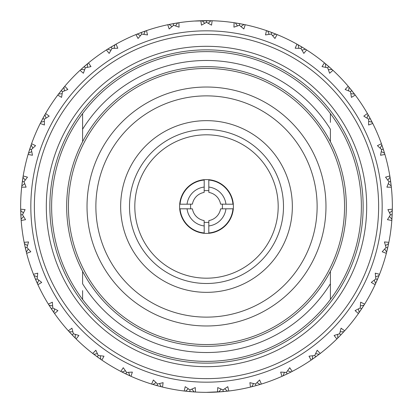 <?xml version="1.0" encoding="UTF-8"?>
<svg xmlns="http://www.w3.org/2000/svg" width="413" height="413" viewBox="0 0 413 413"><rect width="100%" height="100%" fill="white"/><g stroke="black" fill="none" stroke-linecap="round" stroke-linejoin="round"><path stroke-width="0.62" d="M82.6 290.628L82.6 299.425A154.875 154.875 0 0 1 206.5 51.625A154.875 154.875 0 0 1 330.4 113.575L330.4 118.139M82.6 113.575L82.6 141.685M330.4 122.372L330.4 113.575A154.875 154.875 0 0 1 330.4 299.425L330.4 271.315M206.5 361.375A154.875 154.875 0 0 0 330.4 299.425A154.875 154.875 0 0 1 82.6 299.425L82.6 294.861M82.6 129.223A146.026 146.026 0 0 1 330.4 129.223L330.4 141.685M330.4 283.777A146.026 146.026 0 0 1 82.6 283.777L82.6 271.315M220.568 204.125A14.269 14.269 0 0 0 208.875 192.432L208.802 187.058A19.576 19.576 0 0 1 225.942 204.198L220.568 204.125M204.125 192.432A14.269 14.269 0 0 0 192.432 204.125L187.058 204.198A19.576 19.576 0 0 1 204.198 187.058L204.125 192.432M187.058 208.802L192.432 208.875A14.269 14.269 0 0 0 204.125 220.568L204.198 225.942A19.576 19.576 0 0 1 187.058 208.802L180.047 208.802L179.831 210.041A26.902 26.902 0 0 0 202.959 233.169L204.198 232.953L204.198 225.942M208.802 225.942L208.875 220.568A14.269 14.269 0 0 0 220.568 208.875L225.942 208.802A19.576 19.576 0 0 1 208.802 225.942L208.802 232.953L210.041 233.169A26.902 26.902 0 0 1 202.959 233.169M206.5 66.669A139.831 139.831 0 0 0 66.669 206.5A139.831 139.831 0 0 0 206.5 346.331A139.831 139.831 0 0 0 346.331 206.5A139.831 139.831 0 0 0 206.5 66.669M225.942 204.198L232.953 204.198L233.169 202.959A26.902 26.902 0 0 1 233.169 210.041L232.953 208.802L225.942 208.802M232.953 204.198A26.551 26.551 0 0 0 208.802 180.047L210.041 179.831A26.902 26.902 0 0 0 179.831 210.041M190.739 204.182A15.931 15.931 0 0 0 190.739 208.823M179.831 202.959L180.047 204.198L187.058 204.198M208.802 232.953A26.551 26.551 0 0 0 232.953 208.802M180.047 208.802A26.551 26.551 0 0 0 204.198 232.953M180.047 204.198A26.551 26.551 0 0 1 204.198 180.047L204.198 187.058M208.802 180.047L208.802 187.058M222.261 208.818A15.931 15.931 0 0 0 222.261 204.177M204.198 180.047L202.959 179.831M208.818 190.739A15.931 15.931 0 0 0 204.177 190.739M204.182 222.261A15.931 15.931 0 0 0 208.823 222.261M206.5 134.814A71.686 71.686 0 0 0 134.814 206.5A71.686 71.686 0 0 0 206.5 278.186A71.686 71.686 0 0 0 278.186 206.5A71.686 71.686 0 0 0 206.5 134.814M206.5 129.506A76.994 76.994 0 0 0 129.506 206.5A76.994 76.994 0 0 0 206.5 283.494A76.994 76.994 0 0 0 283.494 206.5A76.994 76.994 0 0 0 206.5 129.506M206.5 292.347A85.847 85.847 0 0 0 292.347 206.5A85.847 85.847 0 0 0 206.5 120.653A85.847 85.847 0 0 0 120.653 206.5A85.847 85.847 0 0 0 206.5 292.347M206.5 325.976A119.476 119.476 0 0 0 325.976 206.5A119.476 119.476 0 0 0 206.5 87.024A119.476 119.476 0 0 0 87.024 206.5A119.476 119.476 0 0 0 206.5 325.976A119.476 119.476 0 0 0 325.976 206.5A119.476 119.476 0 0 0 206.5 87.024M206.5 68.439A138.061 138.061 0 0 0 68.439 206.5A138.061 138.061 0 0 0 206.5 344.561A138.061 138.061 0 0 0 344.561 206.5A138.061 138.061 0 0 0 206.5 68.439M206.5 378.633A172.133 172.133 0 0 1 34.367 206.5A172.133 172.133 0 0 1 206.5 34.367A172.133 172.133 0 0 1 378.633 206.5A172.133 172.133 0 0 1 206.5 378.633M206.5 382.175A175.675 175.675 0 0 1 30.825 206.5A175.675 175.675 0 0 1 206.5 30.825A175.675 175.675 0 0 1 382.175 206.5A175.675 175.675 0 0 1 206.5 382.175M206.5 366.687A160.187 160.187 0 0 1 46.313 206.5A160.187 160.187 0 0 1 206.5 46.313A160.187 160.187 0 0 1 366.687 206.5A160.187 160.187 0 0 1 206.5 366.687M206.5 363.146A156.646 156.646 0 0 1 49.854 206.5A156.646 156.646 0 0 1 206.5 49.854A156.646 156.646 0 0 1 363.146 206.5A156.646 156.646 0 0 1 206.5 363.146M360.368 305.945L363.972 305.207L358.427 313.544A185.85 185.85 0 0 1 344.669 330.798L341.071 328.18L339.615 333.771L334.096 335.475L336.869 338.954L337.622 338.211M340.142 331.82L343.817 331.737L344.669 330.798L343.957 331.582M340.968 334.788L343.817 331.737L340.833 334.933L339.615 333.771M337.689 334.385L337.772 338.061L340.833 334.933M319.414 354.117L320.256 353.471A185.85 185.85 0 0 0 336.869 338.954L340.694 335.077M315.578 356.971L315.904 356.739M287.582 370.786L291.057 371.999L292.182 371.421L289.735 367.704L286.41 372.433L287.138 373.946L291.057 371.999L287.376 373.832M260.345 384.379L261.357 384.069L259.612 379.975L255.497 384.033L255.941 385.654L261.357 384.069A185.85 185.85 0 0 0 282.017 376.315L286.901 374.059M260.975 384.188L256.039 385.628M250.872 386.976L255.848 385.68M361.716 308.717L364.643 304.128L360.632 302.197L360.203 307.959L361.607 308.883M291.826 371.607L287.226 373.904M375.654 276.87L379.067 275.502L375.097 284.696A185.85 185.85 0 0 1 364.643 304.128M282.384 376.15L287.05 373.987M377.472 279.358L379.532 274.325L375.247 273.138L375.851 278.883L377.394 279.544M375.541 283.736L375.097 284.696L371.277 282.415L375.851 278.883M343.817 331.737L341.014 334.742M319.936 353.714L315.811 356.806M385.499 245.539L388.612 243.582L386.351 253.334A185.85 185.85 0 0 1 379.532 274.325L379.144 275.306M337.772 338.061L340.648 335.124M311.459 359.878L315.671 356.904M387.735 247.661L388.86 242.338L384.431 241.935L386.052 247.48L387.688 247.857M363.972 305.207L361.752 308.666M344.401 331.097L340.901 334.86M389.593 212.948L392.309 210.465L391.823 220.47A185.85 185.85 0 0 1 388.86 242.338M375.267 284.335L377.317 279.73M337.158 338.67L340.761 335.005M392.169 214.636L392.329 209.2L387.9 209.597L390.486 214.765L392.164 214.837L391.266 214.796M391.901 219.417L391.823 220.47L387.446 219.68L390.486 214.765M379.067 275.502L379.387 274.697M364.431 304.469L361.654 308.816M387.802 180.151L390.032 177.223L391.338 187.156A185.85 185.85 0 0 1 392.329 209.2L392.314 210.253M358.654 313.219L361.561 308.955M390.641 181.353L389.826 175.974L385.535 177.156L389.005 181.777L390.667 181.555L389.779 181.674M388.612 243.582L387.75 247.599M380.182 148.2L381.855 144.927L384.916 154.462A185.85 185.85 0 0 1 389.826 175.974L389.996 177.017M391.854 220.072L392.154 215.039M383.192 148.876L381.431 143.729L377.42 145.66L381.653 149.589L383.254 149.067L382.397 149.346M392.309 210.465L392.324 209.597M388.783 242.73L387.709 247.774M366.981 118.128L368.04 114.602L372.758 123.441A185.85 185.85 0 0 1 381.431 143.729M386.454 252.947L387.673 247.939M370.063 118.252L367.41 113.503L363.807 116.12L368.68 119.228L370.156 118.433L369.367 118.856M372.283 122.496L372.758 123.441L368.592 125.005L368.68 119.228M390.032 177.223L390.631 181.292M348.624 90.891L349.037 87.236L355.252 95.088A185.85 185.85 0 0 1 367.41 113.503M351.68 90.468L348.221 86.265L345.144 89.482L350.487 91.671L351.804 90.623M381.855 144.927L383.171 148.819M389.893 176.372L390.657 181.457M325.697 67.371L325.449 63.705L332.971 70.318A185.85 185.85 0 0 1 348.221 86.265M391.297 186.759L390.677 181.637M328.624 66.41L324.473 62.895L322.021 66.607L327.674 67.809L328.779 66.539L328.185 67.221M368.04 114.602L370.033 118.201M381.566 144.106L383.228 148.99M298.94 48.326L298.041 44.759L306.622 49.927A185.85 185.85 0 0 1 324.473 62.895M384.802 154.075L383.285 149.165M301.65 46.855L296.937 44.139L295.187 48.228L300.958 48.398L301.82 46.958L301.361 47.727M349.037 87.236L351.639 90.416M367.611 113.854L370.12 118.355M269.209 34.362L267.691 31.011L277.056 34.563A185.85 185.85 0 0 1 296.937 44.139L297.856 44.656M372.578 123.079L370.198 118.505M271.615 32.431L266.493 30.598L265.497 34.935L271.212 34.072L271.8 32.503M325.449 63.705L328.578 66.369M348.479 86.575L351.752 90.561M237.465 25.931L235.374 22.906L245.219 24.728A185.85 185.85 0 0 1 266.493 30.598L267.49 30.944M355.015 94.768L351.866 90.7M239.488 23.603L234.119 22.715L233.918 27.16L239.385 25.291L239.685 23.639L243.98 24.47L239.881 23.675M244.186 24.512L245.219 24.728L243.846 28.962L239.385 25.291M298.041 44.759L301.598 46.824M324.783 63.148L328.712 66.488M332.677 70.045L328.841 66.596M204.729 23.304L202.127 20.702L206.459 20.65L194.203 21.058L212.143 20.738A185.85 185.85 0 0 1 234.119 22.715M267.691 31.011L271.558 32.41M297.288 44.33L301.738 46.906M202.127 20.702L200.857 20.738L201.456 25.147L206.5 22.333L211.544 25.147L212.143 20.738M172.045 26.561L169.02 24.47L178.881 22.715A185.85 185.85 0 0 1 200.857 20.738L201.916 20.707M306.286 49.71L301.893 46.999M173.119 23.675L167.781 24.728L169.154 28.962L173.615 25.291L173.315 23.639L173.475 24.522M235.374 22.906L239.426 23.587M266.87 30.727L271.713 32.467M140.466 35.606L137.121 34.088L146.507 30.598A185.85 185.85 0 0 1 167.781 24.728M276.684 34.413L271.893 32.534M141.009 32.57L135.944 34.563L138.05 38.481L141.788 34.072L141.2 32.503M234.517 22.772L239.602 23.624M111.014 50.143L107.447 49.245L116.063 44.139A185.85 185.85 0 0 1 135.944 34.563M173.574 23.587L177.626 22.906L173.512 23.603M244.826 24.646L239.783 23.655M111.004 47.061L106.378 49.927L109.151 53.406L112.042 48.398L111.18 46.958L114.959 44.759L111.35 46.855M169.02 24.47L173.057 23.686M201.26 20.722L206.5 20.65L206.5 22.219M84.629 69.704L80.963 69.456L88.527 62.895A185.85 185.85 0 0 1 106.378 49.927M84.071 66.674L80.029 70.318L83.38 73.246L85.326 67.809L84.221 66.539L87.551 63.705L84.376 66.41M137.121 34.088L140.952 32.596M168.174 24.646L173.217 23.655M203.16 20.681L211.74 20.722M62.162 93.663L58.512 94.076L64.779 86.265A185.85 185.85 0 0 1 80.029 70.318L80.809 69.601M178.483 22.772L173.414 23.618M61.072 90.783L57.748 95.088L61.563 97.37L62.513 91.671L61.196 90.623L61.898 91.185M107.447 49.245L110.952 47.092M136.316 34.413L141.107 32.534M44.336 121.252L40.815 122.305L45.59 113.503A185.85 185.85 0 0 1 57.748 95.088L58.383 94.247M146.13 30.727L141.287 32.467M42.745 118.608L40.242 123.441L44.408 125.005L44.32 119.228L42.844 118.433L44.96 114.602L42.937 118.252M80.963 69.456L84.025 66.715M106.714 49.71L111.107 46.999M31.718 151.576L28.445 153.244L31.569 143.729A185.85 185.85 0 0 1 40.242 123.441M58.512 94.076L61.32 90.468M115.712 44.33L111.252 46.912M29.684 149.258L28.084 154.462L32.462 155.257L31.347 149.589L29.746 149.067M80.323 70.045L84.149 66.607M24.723 183.666L21.796 185.891L23.174 175.974A185.85 185.85 0 0 1 28.084 154.462M88.217 63.148L84.298 66.478M22.307 181.751L21.662 187.156L26.107 187.156L23.995 181.777L22.333 181.555L23.221 181.674M40.815 122.305L42.715 118.665M57.985 94.768L61.145 90.69M23.567 216.489L21.084 219.205L20.671 209.2A185.85 185.85 0 0 1 21.662 187.156M64.521 86.575L61.248 90.561M20.846 215.039L21.177 220.47L25.554 219.68L22.514 214.765L20.836 214.837L21.734 214.796M20.686 210.253L20.671 209.2L25.1 209.597L22.514 214.765M28.445 153.244L29.664 149.32M40.422 123.079L42.802 118.505M28.29 248.993L26.334 252.106L24.14 242.338A185.85 185.85 0 0 1 21.177 220.47L21.099 219.417M45.389 113.854L42.88 118.355M25.353 248.053L26.649 253.334L30.815 251.775L26.948 247.48L25.312 247.857L26.184 247.655M21.796 185.891L22.297 181.813M28.198 154.075L29.715 149.165M38.739 280.133L37.371 283.545L33.468 274.325A185.85 185.85 0 0 1 26.649 253.334M31.434 144.106L29.777 148.974M35.683 279.73L37.903 284.696L41.723 282.415L37.149 278.883L35.606 279.544L36.432 279.188M33.856 275.306L33.468 274.325L37.753 273.138L37.149 278.883M21.084 219.205L20.851 215.101M22.405 214.765L21.956 214.786M21.703 186.759L22.323 181.637M54.583 308.903L53.845 312.507L48.357 304.128A185.85 185.85 0 0 1 37.903 284.696L37.459 283.736M23.107 176.372L22.343 181.467M51.506 309.053L54.573 313.544L57.928 310.617L52.797 307.959L51.393 308.883M48.915 305.026L48.357 304.128L52.368 302.197L52.797 307.959M26.334 252.106L25.369 248.115M21.146 220.072L20.841 214.936M75.311 334.385L75.228 338.061L68.331 330.798A185.85 185.85 0 0 1 54.573 313.544L53.969 312.677M37.371 283.545L35.528 279.358M20.676 209.597L20.831 214.739M72.306 335.077L76.131 338.954L78.904 335.475L73.385 333.771L72.167 334.933M26.546 252.947L25.327 247.939M100.256 355.753L100.829 359.387L92.744 353.471A185.85 185.85 0 0 1 76.131 338.954M24.217 242.73L25.291 247.774M93.586 354.117L92.744 353.471L95.821 350.255L98.248 355.495L97.261 356.858L101.877 360.1L103.983 356.187L98.248 355.495M53.845 312.507L51.542 309.105M37.733 284.335L35.637 279.622M128.613 372.325L129.827 375.794L120.818 371.421A185.85 185.85 0 0 1 101.877 360.1M33.613 274.697L35.575 279.467M100.829 359.387L97.422 356.971M75.228 338.061L72.352 335.124M54.346 313.219L51.439 308.955M126.042 374.033L130.983 376.315L132.361 372.082L126.59 372.433L125.862 373.946L126.254 373.135M121.758 371.906L120.818 371.421L123.265 367.704L126.59 372.433M159.47 383.569L161.287 386.764L151.643 384.069A185.85 185.85 0 0 1 130.983 376.315L130.018 375.882M48.569 304.469L51.346 308.816M75.842 338.67L72.239 335.005M157.25 385.706L162.516 387.069L163.12 382.66L157.503 384.033L157.059 385.654M191.844 389.118L194.203 391.942L184.229 391.013A185.85 185.85 0 0 1 162.516 387.069M68.599 331.097L72.099 334.86M129.827 375.794L125.95 373.987M101.541 359.878L97.329 356.904M194.203 391.942L195.468 392.025L195.272 387.575L189.99 389.929L189.841 391.601L194.203 391.942L190.042 391.622M223.361 391.586L228.771 391.013L227.785 386.671L223.01 389.929L223.159 391.601L206.541 392.35L217.532 392.025L227.511 391.157L224.687 388.803M195.468 392.025A185.85 185.85 0 0 0 217.532 392.025L217.728 387.575L223.01 389.929L223.061 390.486M93.064 353.714L97.179 356.796M130.616 376.15L125.939 373.982M161.287 386.764L157.312 385.721M255.941 385.654L250.484 387.069A185.85 185.85 0 0 1 228.771 391.013L227.723 391.137M121.174 371.607L125.784 373.91M162.128 386.976L157.152 385.68M256.137 385.597L260.144 384.441L256.948 382.624M251.507 386.816L250.484 387.069L249.88 382.66L255.497 384.033M189.98 390.037L189.939 390.486M206.541 392.35L222.958 391.622M152.025 384.188L156.961 385.628M227.511 391.157L223.159 391.601M195.065 391.999L189.923 391.612M184.626 391.059L189.758 391.596M315.615 353.667L319.249 354.246L311.123 360.1A185.85 185.85 0 0 1 292.182 371.421M319.249 354.246L320.256 353.471L317.179 350.255L314.752 355.495L315.738 356.858M311.996 359.506L311.123 360.1L309.017 356.187L314.752 355.495M291.057 371.999L287.319 373.858M260.144 384.441L256.199 385.582M228.374 391.059L223.242 391.596M221.156 389.118L218.797 391.942L206.536 392.35M217.935 391.999L223.077 391.612M210.873 20.702L206.459 20.65L210.873 20.702L208.271 23.304M386.052 247.48L382.185 251.775L386.351 253.334M389.005 181.777L386.893 187.156L391.338 187.156M381.653 149.589L380.538 155.257L384.916 154.462M350.487 91.671L351.437 97.37L355.252 95.088M327.674 67.809L329.62 73.246L332.971 70.318M300.958 48.398L303.849 53.406L306.622 49.927M271.212 34.072L274.95 38.481L277.056 34.563M286.41 372.433L280.639 372.082L282.017 376.315M360.203 307.959L355.072 310.617L358.427 313.544M173.615 25.291L179.082 27.16L178.881 22.715M141.788 34.072L147.503 34.935L146.507 30.598M112.042 48.398L117.813 48.228L116.063 44.139M85.326 67.809L90.979 66.607L88.527 62.895M62.513 91.671L67.856 89.482L64.779 86.265M44.32 119.228L49.193 116.12L45.59 113.503M31.347 149.589L35.58 145.66L31.569 143.729M23.995 181.777L27.465 177.156L23.174 175.974M26.948 247.48L28.569 241.935L24.14 242.338M73.385 333.771L71.929 328.18L68.331 330.798M157.503 384.033L153.388 379.975L151.643 384.069M189.99 389.929L185.215 386.671L184.229 391.013M69.183 331.737L72.858 331.82M49.028 305.207L52.632 305.945M33.933 275.502L37.346 276.87M24.388 243.582L27.501 245.539M20.691 210.465L23.407 212.948M22.968 177.223L25.198 180.151M31.145 144.927L32.818 148.2M44.96 114.602L46.019 118.128M63.963 87.236L64.376 90.891M87.551 63.705L87.303 67.371M114.959 44.759L114.06 48.326M145.309 31.011L143.791 34.362M177.626 22.906L175.535 25.931M243.98 24.47L240.955 26.561M275.879 34.088L272.534 35.606M305.553 49.245L301.986 50.143M332.037 69.456L328.371 69.704M354.488 94.076L350.838 93.663M372.185 122.305L368.664 121.252M384.555 153.244L381.282 151.576M391.204 185.891L388.277 183.666M391.916 219.205L389.433 216.489M386.666 252.106L384.709 248.993M375.629 283.545L374.261 280.133M359.155 312.507L358.417 308.903M312.171 359.387L312.744 355.753M283.173 375.794L284.387 372.325M251.713 386.764L253.53 383.569M185.489 391.157L188.313 388.803M152.856 384.441L156.052 382.624M121.943 371.999L125.418 370.786M93.751 354.246L97.385 353.667M206.5 51.625A154.875 154.875 0 0 1 330.4 113.575M210.041 179.831A26.902 26.902 0 0 1 233.169 202.959M233.169 210.041A26.902 26.902 0 0 1 210.041 233.169M206.5 317.127A110.627 110.627 0 0 0 317.127 206.5A110.627 110.627 0 0 0 206.5 95.873A110.627 110.627 0 0 0 95.873 206.5A110.627 110.627 0 0 0 206.5 317.127"/></g></svg>
